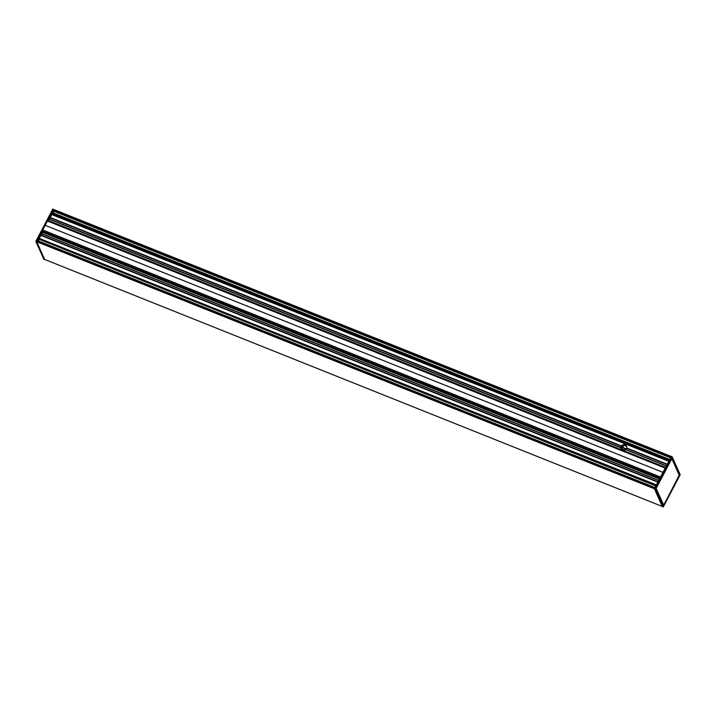<?xml version="1.0" encoding="UTF-8"?>
<svg xmlns="http://www.w3.org/2000/svg" width="716" height="716" viewBox="0 0 716 716"><rect width="100%" height="100%" fill="white"/><g stroke="black" fill="none" stroke-linecap="round" stroke-linejoin="round"><path stroke-width="1.07" d="M42.513 231.447L42.459 231.098A1.504 0.492 -68.2 0 1 42.718 230.06A1.504 0.492 -68.2 0 1 42.745 229.988L47.453 221.02A1.504 0.492 -68.2 0 1 47.489 220.967A1.504 0.492 -68.2 0 1 48.017 220.528L665.567 467.423L48.581 220.653L51.74 214.558L52.089 212.464L669.728 459.502L52.089 212.464M660.483 477.116L665.253 468.022A1.504 0.492 111.8 0 0 665.218 468.076L660.51 477.035A1.504 0.492 111.8 0 0 660.483 477.116L656.16 485.35L38.431 238.213L656.402 484.884M48.169 220.519L665.567 467.423M662.748 472.283L44.974 225.236M42.441 231.42L659.839 478.333M53.127 210.925L53.593 209.421L671.322 456.468L53.593 209.421M53.181 212.903A1.638 0.537 111.8 0 0 53.619 211.157M44.607 259.434L662.318 506.472L44.598 259.434L36.695 241.525L35.872 241.283L52.814 209.072L35.845 241.408L52.76 209.126L671.277 456.557L669.541 459.86L51.776 212.813L47.489 220.967M51.615 213.986L668.995 460.889L51.615 213.986M621.327 449.075L621.318 449.075A2.998 2.703 155.9 0 1 621.327 449.075L621.121 448.619A2.998 2.703 -24.1 0 0 621.193 448.869M626.652 446.426A2.998 2.703 -24.1 0 0 626.33 445.978L624.155 445.11A2.998 2.703 -24.1 0 0 623.18 445.289L623.251 446.435A2.998 2.703 -24.1 0 0 622.795 446.712L622.123 445.835A2.998 2.703 -24.1 0 0 621.202 447.16L621.595 448.395A2.998 2.703 -24.1 0 0 621.524 449.335M621.3 447.321L625.936 449.2M622.356 446.39L621.792 446.166M622.455 446.668L621.658 446.319M622.553 446.829L621.577 446.435M670.597 457.846L53.047 210.934M38.449 240.961A1.638 0.537 111.8 0 0 38.906 239.207M38.387 238.965L37.08 240.791L654.997 487.551L37.357 240.522M656.16 485.35L654.397 488.786L662.389 506.633L663.204 506.928L662.389 506.633M654.469 488.572L36.695 241.525L37.08 240.791L654.845 487.847M39.371 238.124L42.79 232.056M625.426 449.675A2.998 2.703 155.9 0 1 620.897 447.867L620.87 447.598A2.998 2.703 155.9 0 1 621.282 446.211L621.488 445.916A2.998 2.703 155.9 0 1 626.67 447.992L626.545 448.314A2.998 2.703 155.9 0 1 625.614 449.487L666.301 466.027M41.689 233.729L658.711 480.481L41.698 233.72M36.65 241.605L44.705 259.478M52.814 209.072L53.611 209.376L52.698 209.108M42.718 230.06L38.431 238.213L656.196 485.269M670.892 457.291L53.127 210.236L51.812 212.733L669.576 459.788M43.783 259.129L44.625 259.577M656.053 488.366L671.859 458.741L656.151 488.402L663.705 505.12L679.314 475.379L663.705 505.111L655.928 488.598M671.277 456.557L672.208 456.88L655.328 489.046L654.415 488.661M663.302 506.892L655.328 489.046L672.208 456.88L680.2 474.726L672.217 456.871M671.841 458.285L679.278 475.057L671.76 458.437M663.607 505.8L679.654 475.236L671.966 458.043L655.856 488.867L663.607 505.8L655.856 488.777M665.253 468.022L669.541 459.86M671.322 456.477L672.154 456.754L671.375 456.423M671.859 458.741L679.314 475.397M663.49 505.818L655.91 488.634L672.082 457.963L679.708 474.985L679.171 474.985M48.017 220.528L665.54 467.485M47.453 221.02L665.218 468.076M42.745 229.988L660.51 477.035M42.459 231.098L659.991 478.055M669.424 460.084L51.695 213.046M622.41 446.498L621.73 446.229L622.401 446.542M622.392 446.524L621.712 446.256M626.464 446.131L623.931 445.119M626.545 446.247L623.779 445.137L626.545 446.238M626.607 446.345L623.654 445.164M626.223 448.86L621.309 446.891M626.142 448.968L621.255 447.008M626.026 449.102L621.202 447.169M624.549 450.087L621.524 448.878M623.511 450.221L621.676 449.487L623.529 450.221M623.305 450.203L621.828 449.612M655.865 485.904L38.261 238.911M656.277 485.117L38.557 238.079M42.763 232.029L659.633 478.727L42.727 232.038M49.306 219.275L620.897 447.867M668.86 461.149L51.785 214.37M42.477 232.279L659.481 479.022M41.752 233.649L658.756 480.4M657.861 482.101L40.839 235.34L657.879 482.074M657.834 482.154L40.803 235.385M41.635 233.801L658.675 480.561M658.004 481.841L40.964 235.081M657.968 481.913L40.937 235.152M657.941 481.957L40.928 235.206M36.659 241.704L654.388 488.751M49.341 219.15L620.879 447.724M620.888 447.742L49.341 219.168M51.74 214.558L668.771 461.319M659.543 478.897L42.566 232.154M624.066 450.194L621.515 449.174L624.057 450.194M624.343 450.14L621.515 449.013M621.354 446.149L50.12 217.7M50.183 217.583L621.434 446.032M626.643 448.118L667.196 464.335M667.133 464.451L626.598 448.243L667.115 464.478M621.452 445.987L50.192 217.53M667.214 464.29L626.652 448.064M621.327 446.166L50.093 217.718M621.488 445.916L50.218 217.458M667.249 464.219L626.67 447.992M621.282 446.211L50.057 217.771M667.088 464.532L626.545 448.314M620.87 447.598L49.386 219.042M666.417 465.812L625.614 449.487M625.524 449.576L666.363 465.91M666.354 465.919L625.515 449.594M36.623 241.731L35.845 241.408L43.828 259.237L44.616 259.568M654.397 488.786L655.194 489.091L663.186 506.928M680.2 474.717L663.311 506.874L680.2 474.726L672.163 456.754M655.99 488.473L663.58 505.165M655.865 488.795L663.177 505.12M679.242 475.129L663.437 505.702M42.459 231.474L659.821 478.369M623.913 445.119L626.473 446.149M655.847 485.931L38.315 238.974M35.8 241.274L43.837 259.246"/></g></svg>
